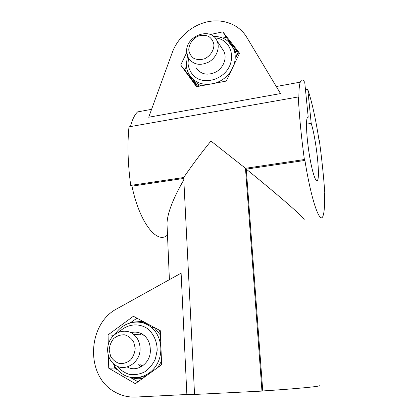 <?xml version="1.0" encoding="UTF-8"?>
<svg xmlns="http://www.w3.org/2000/svg" width="418" height="418" viewBox="0 0 418 418"><rect width="100%" height="100%" fill="white"/><g stroke="black" fill="none" stroke-linecap="round" stroke-linejoin="round"><path stroke-width="0.63" d="M305.48 89.818L307.779 89.405L311.211 123.388C315.877 137.977 320.084 173.992 317.753 179.897C316.416 184.265 312.737 174.395 309.816 157.549C306.88 140.761 305.662 122.171 307.131 118.158L308.223 117.176L304.738 82.398C302.851 79.201 301.362 79.112 300.265 82.142C299.309 84.974 298.839 90.298 298.854 98.11L298.29 96.945L128.984 126.847C127.239 144.33 127.814 163.856 130.719 185.409L131.957 186.146C139.696 223.39 157.455 244.802 167.482 234.989M308.223 117.176L307.622 117.275M311.211 123.388L306.493 124.162M307.779 89.405C311.865 101.584 315.595 118.388 318.971 139.821L319.362 140.636C321.87 159.242 323.694 176.861 324.838 193.492L324.457 192.86C324.849 203.775 324.431 211.257 323.208 215.312C320.444 225.966 311.488 201.789 304.915 160.434L246.27 169.149L262.755 390.945C298.107 388.677 321.975 386.284 319.801 385.49M304.09 219.706C306.065 219.377 281.105 197.385 246.27 169.149L245.476 168.302L261.966 391.096L262.755 390.945M304.915 160.434L304.367 159.524L245.476 168.302L210.954 141.028C201.162 153.093 192.076 165.256 183.695 177.514L194.553 394.456L261.966 391.096M108.267 344.547L108.074 334.87L133.384 316.259L160.298 330.69L161.62 364.789L135.348 383.672L108.732 368.19L108.492 356.068M186.856 394.498L135.74 397.053C128.331 397.366 121.403 395.694 114.966 392.032C84.807 376.059 87.284 323.506 117.401 308.515L181.114 273.158L186.856 394.498L194.548 394.326M210.28 34.516L222.851 31.852L239.535 53.211L226.248 81.082L196.517 86.714L180.696 65.02L186.736 52.522M280.515 93.575L148.709 117.233L172.289 52.469C177.734 37.568 191.747 25.252 207.375 21.825C222.993 18.408 238.971 24.369 246.615 37.066L280.515 93.575M304.367 159.524C301.242 136.195 299.22 115.337 298.29 96.945M130.489 126.581C132.229 119.663 134.596 114.767 137.6 111.893L151.582 109.333M183.81 179.865C172.89 198.895 167.289 213.504 167.001 223.698L167.127 226.66M183.742 178.444L131.957 186.146M142.851 334.489L141.723 335.022M130.975 332.681C135.641 331.437 139.931 332.279 143.844 335.205C147.789 338.449 149.921 342.854 150.24 348.408L150.25 349.145C151.703 362.307 137.485 373.201 127.203 366.936M138.17 364.585L141.279 366.743M139.889 364.559L142.569 365.938M141.446 333.668L139.497 334.828M139.586 365.996L141.122 366.832M239.2 53.912L226.31 37.463L222.59 38.007M222.851 31.852L226.31 37.463M180.696 65.02L184.84 70.015L196.935 86.636M186.402 66.232L184.84 70.015M108.732 368.19L114.49 368.033L117.672 370.014M129.836 377.219L137.977 381.744M136.979 318.187L130.416 322.748M108.074 334.87L113.774 335.314M114.49 368.033L114.292 365.452M142.627 378.442C138.698 379.079 134.868 378.76 131.142 377.491M161.599 364.313L161.139 365.133M158.427 329.687L160.355 332.185M134.345 322.001L142.935 321.379M230.752 44L234.174 47.433C236.149 49.977 237.466 52.887 238.129 56.164M199.219 86.202L195.864 84.013L193.466 81.74L192.223 80.199L189.511 75.062M135.192 348.178L133.708 341.955C131.477 338.334 128.462 335.957 124.653 334.823C120.692 334.619 117.077 335.826 113.806 338.455C111.068 341.767 109.537 345.639 109.208 350.07L110.608 356.256C112.771 359.903 115.76 362.333 119.569 363.545C123.566 363.812 127.229 362.62 130.568 359.976C133.352 356.606 134.894 352.672 135.192 348.178M140.061 347.99C139.758 342.232 137.574 337.671 133.514 334.306C126.351 328.564 115.399 331.103 110.42 339.51C105.315 347.828 107.447 359.945 115.06 364.982C125.301 372.6 141.033 362.019 140.061 347.99M222.146 48.681L223.87 51.325C227.162 57.992 223.62 67.57 216.237 71.844C207.589 75.909 200.88 74.556 196.105 67.779M186.71 52.125C185.007 36.167 210.797 26.193 216.947 40.708C220.323 47.563 216.644 57.459 209.021 61.901C200.102 66.138 193.194 64.774 188.293 57.82L186.71 52.125M188.764 49.993C188.842 44.402 192.39 39.01 197.798 36.272C201.581 35.028 205.17 35.049 208.561 36.335C211.487 38.352 213.279 41.168 213.938 44.789C213.917 50.442 210.301 55.939 204.804 58.677C200.969 59.894 197.364 59.826 193.994 58.478C191.115 56.414 189.37 53.588 188.764 49.993M183.695 177.514L130.719 185.409M324.838 193.492L324.483 193.539M233.693 48.728L234.456 49.705M143.327 323.01L144.513 322.753M119.015 332.117C126.701 324.164 138.421 322.581 147.272 328.485C153.542 333.486 157.215 341.532 157.178 350.347L155.412 358.848C152.951 364.172 149.466 368.467 144.957 371.743C140.067 374.188 135.009 375.113 129.784 374.507C124.747 372.987 120.452 370.165 116.894 366.037M233.16 47.783L235.344 51.409L237.152 58.212M201.392 85.789C197.568 84.248 194.532 81.829 192.285 78.527M215.103 37.913C231.87 38.999 237.654 61.289 223.896 73.787C216.419 80.475 205.891 82.471 197.928 78.845C192.134 75.454 188.837 70.355 188.037 63.552L188.455 58.102M228.296 41.492L233.328 48.133C235.684 53.42 235.851 59.1 233.834 65.166M231.253 70.579C227.34 76.708 221.984 80.904 215.181 83.177M208.869 84.373C199.94 84.629 193.341 81.28 189.067 74.326C187.389 71.405 186.465 68.207 186.282 64.733L187.473 55.986M140.317 322.309L146.666 323.38M124.365 325.376C133.718 320.23 142.663 320.831 151.196 327.179L154.247 327.54L160.47 335.121M161.479 361.22L157.785 367.547M145.323 376.503L138.076 377.621M115.258 334.175C123.012 321.646 140.187 318.051 151.196 327.179C161.379 335.403 164.008 352.682 156.619 364.857C149.357 377.12 133.817 381.331 122.887 374.282C118.743 371.712 115.551 368.159 113.309 363.613M315.909 180.153L317.753 179.897M169.4 279.658L167.001 223.698M276.288 86.526L300.265 82.142M213.467 36.356C222.58 36.434 229.2 40.358 233.328 48.133L235.344 51.409L233.155 47.767M133.514 334.306L143.844 335.205M223.87 51.325L216.947 40.708M146.472 323.276L140.809 322.278"/></g></svg>
